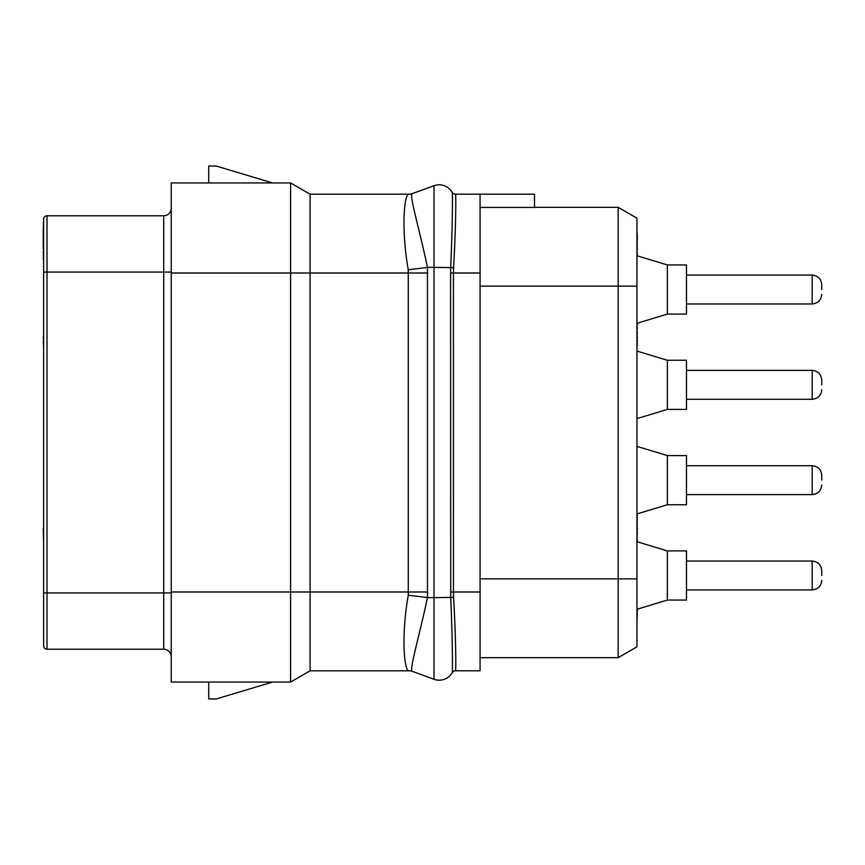 <?xml version="1.0" encoding="UTF-8"?>
<svg xmlns="http://www.w3.org/2000/svg" width="865" height="865" viewBox="0 0 865 865"><rect width="100%" height="100%" fill="white"/><g stroke="black" fill="none" stroke-linecap="round" stroke-linejoin="round"><path stroke-width="1.3" d="M480.075 591.995L453.433 591.995L453.595 597.369C455.833 636.51 456.169 670.288 455.455 670.764L480.075 670.808L480.075 194.192L455.423 194.192A3.752 3.752 0 0 1 452.179 192.322L452.2 192.354C452.763 192.571 452.503 227.322 450.708 267.372L450.579 273.005L453.433 273.005L453.595 267.631C455.833 228.49 456.169 194.712 455.455 194.236L455.423 194.192A3.752 3.752 0 0 1 452.179 192.322M480.075 207.416L534.494 207.416L534.494 194.192L480.075 194.192M455.423 670.808A3.752 3.752 0 0 0 452.179 672.678L452.2 672.646C452.763 672.429 452.503 637.678 450.708 597.629L450.579 273.005M412.616 671.489A11.256 11.256 -170 0 0 408.767 670.808L408.637 670.764A11.31 11.256 -96.6 0 1 412.508 671.445L412.508 671.445C408.529 671.51 419.038 637.7 427.461 597.629L434.035 597.629L434.035 679.285L412.508 671.445L434.035 679.285A15.008 15.008 0 0 0 452.2 672.646L452.179 672.678M408.637 670.764C404.031 670.245 401.198 634.521 408.269 595.282A56.02 5.612 6 0 1 427.461 597.629L427.461 267.372C419.06 227.3 408.529 193.49 412.508 193.555L434.035 185.715A15.008 15.008 0 0 1 452.2 192.354A3.752 3.752 -29.8 0 0 455.455 194.236M453.595 597.369L434.035 597.629L434.035 267.372L427.461 267.372A56.03 5.568 -6 0 1 408.269 269.718C401.187 230.479 404.031 194.755 408.637 194.236A11.31 11.256 97.2 0 0 412.508 193.555L434.035 185.715A15.008 15.008 0 0 1 452.2 192.354M412.605 193.522A11.256 11.256 -10 0 0 412.616 193.511A11.256 11.256 0 0 1 408.767 194.192L310.081 194.192L290.575 182.937L171.227 182.937L171.227 682.063L290.575 682.063L290.575 273.005L171.227 273.005M408.269 595.282L408.269 269.718M408.767 670.808L310.081 670.808L310.081 591.995L427.807 591.995M427.807 273.005L310.081 273.005L310.081 591.995L171.227 591.995M290.575 182.937L290.575 273.005L310.081 273.005L310.081 194.192M208.746 182.937L208.746 166.048L216.261 166.048L272.551 182.937M171.227 208.27A7.504 7.504 0 0 1 163.712 215.774L47.002 215.774A3.374 3.374 0 0 0 43.628 219.148L43.25 229.852L43.628 219.148A3.374 3.374 0 0 1 47.002 215.774L47.002 272.064L163.712 272.064L163.712 215.774A7.504 7.504 0 0 0 171.227 208.27M171.227 656.73A7.504 7.504 0 0 0 163.712 649.226L47.002 649.226L47.002 272.064L43.628 272.064L43.628 219.148M272.551 682.063L216.261 698.952L208.746 698.952L208.746 682.063M47.002 649.226A3.374 3.374 0 0 1 43.628 645.852L43.628 272.064M43.628 251.564L43.25 229.852M43.628 623.892L43.628 593.877M43.628 528.472L43.628 515.064M43.628 545.08L43.25 528.472M43.628 316.157L43.628 336.604M43.628 341.718L43.25 336.604M43.628 346.184L43.25 341.718M43.25 249.012L43.25 233.042M43.628 252.84L43.25 251.564M43.628 255.402L43.25 252.84M43.628 257.954L43.25 255.402M43.628 259.23L43.25 257.954M43.628 259.868L43.25 259.23M310.081 670.808L290.575 682.063M534.494 207.33L618.183 207.33L636.954 218.164L636.954 286.142L636.954 218.164L618.183 207.33L618.183 286.142L636.954 286.142L636.954 646.836L636.954 578.858L618.183 578.858L618.183 286.142L480.075 286.142M480.075 657.67L618.183 657.67L636.954 646.836L618.183 657.67L618.183 578.858L480.075 578.858M667.348 264.939L686.486 264.939L686.486 314.103L667.348 314.103L667.348 264.939L636.954 255.737M667.348 314.103L636.954 323.294M821.75 289.515L821.75 284.639L821.75 289.515M667.348 360.262L686.486 360.262L686.486 409.415L667.348 409.415L667.348 360.262L636.954 351.06M667.348 409.415L636.954 418.617M821.75 384.839L821.75 379.962L821.75 384.839M667.348 455.585L686.486 455.585L686.486 504.738L667.348 504.738L667.348 455.585L636.954 446.383M667.348 504.738L636.954 513.94M821.75 480.161L821.75 475.285L821.75 480.161M667.348 550.897L686.486 550.897L686.486 600.061L667.348 600.061L667.348 550.897L637.321 541.825M667.348 600.061L636.954 609.263M821.75 575.485L821.75 570.608L821.75 575.485M636.954 623.892L637.321 609.144M636.954 545.08L636.954 541.89M636.954 534.224L637.321 541.89M636.954 533.586L637.321 534.224M636.954 531.672L637.321 533.586M636.954 529.12L637.321 531.672M636.954 525.92L637.321 529.12M636.954 523.368L637.321 525.92M636.954 520.168L637.321 523.368M636.954 517.616L637.321 520.168M636.954 515.702L637.321 517.616M636.954 515.064L637.321 515.702M636.954 346.184L636.954 345.546M636.954 343.632L637.321 345.546M636.954 341.07L637.321 343.632M636.954 337.88L637.321 341.07M636.954 333.414L637.321 337.88M636.954 328.938L637.321 333.414M636.954 324.462L637.321 328.938M637.321 323.175L637.321 324.462M636.954 255.24L637.321 255.856M636.954 249.488L637.321 255.24M636.954 246.298L637.321 249.488M636.954 244.384L637.321 246.298M636.954 241.822L637.321 244.384M636.954 239.908L637.321 241.822M636.954 237.994L637.321 239.908M636.954 237.356L637.321 237.994M636.954 229.852L637.321 237.356M480.075 273.005L453.433 273.005L453.433 591.995L450.579 591.995M453.595 267.631L434.035 267.372L434.035 185.715M455.455 670.764A3.752 3.752 29.8 0 0 452.2 672.646M171.227 272.064L163.712 272.064L163.712 592.936L43.628 592.936M171.227 592.936L163.712 592.936L163.712 649.226M686.486 275.07L812.181 275.07L812.181 303.961C817.955 303.366 821.145 300.177 821.75 294.392M686.486 370.393L812.181 370.393L812.181 399.284C817.955 398.689 821.145 395.5 821.75 389.715M686.486 465.716L812.181 465.716L812.181 494.607C817.955 494.002 821.145 490.812 821.75 485.038M686.486 561.039L812.181 561.039L812.181 589.93C817.955 589.324 821.145 586.135 821.75 580.361M686.486 303.961L812.181 303.961M812.181 275.07C817.955 275.675 821.145 278.865 821.75 284.639M686.486 399.284L812.181 399.284M812.181 370.393C817.955 370.999 821.145 374.188 821.75 379.962M686.486 494.607L812.181 494.607M812.181 465.716C817.955 466.311 821.145 469.5 821.75 475.285M686.486 589.93L812.181 589.93M812.181 561.039C817.955 561.634 821.145 564.823 821.75 570.608"/></g></svg>
